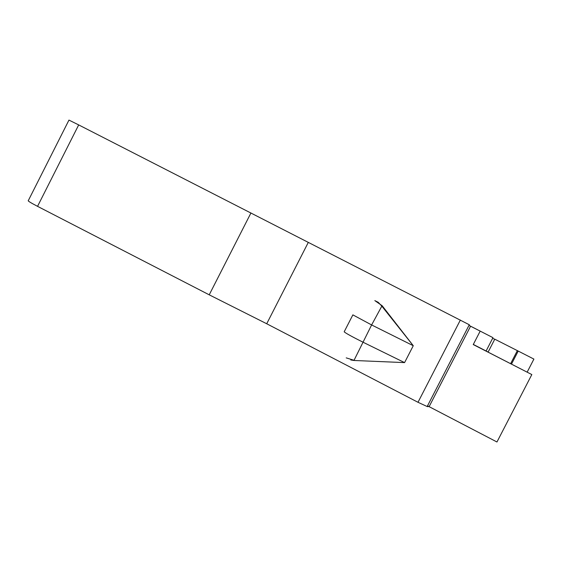 <?xml version="1.0" encoding="UTF-8"?>
<svg xmlns="http://www.w3.org/2000/svg" width="562" height="562" viewBox="0 0 562 562"><rect width="100%" height="100%" fill="white"/><g stroke="black" fill="none" stroke-linecap="round" stroke-linejoin="round"><path stroke-width="0.84" d="M37.549 206.345L78.687 124.912L68.957 120.092L28.311 200.606C27.559 200.824 30.643 202.742 37.549 206.345L209.226 294.825L266.718 323.754L418.002 402.287L427.162 406.537L428.019 406.656L427.422 406.024M78.687 124.912L469.291 324.759M468.982 325.356L492.972 337.671L486.116 350.969M354.018 360.474L350.758 359.968M352.852 314.903L344.19 331.791C345.433 333.055 351.643 336.49 362.82 342.11L404.577 362.609L413.267 345.714L382.174 305.742L374.819 300.607L378.268 302.335L381.823 306.142L382.174 305.742M266.718 323.754L308.306 242.384M492.586 338.415L494.771 339.174L488.132 352.044L473.316 344.429M511.49 364.099L518.22 351.067L494.771 339.174M518.22 351.067L533.9 359.09L527.163 372.128M427.527 405.82L496.963 441.992L531.828 374.566L473.267 344.52M510.626 363.656L517.307 350.716M473.302 344.457L488.132 352.044M429.073 406.755L470.577 326.22L480.18 331.123L473.246 344.569L531.828 374.566M470.577 326.22L468.954 325.412M209.226 294.825L250.947 212.956M418.002 402.287L460.369 320.017M346.213 357.875L354.046 360.291L371.623 324.948L381.823 306.142L413.267 345.714L371.623 324.948L352.866 314.868M404.577 362.609L354.081 360.481M427.162 406.537L469.333 324.681"/></g></svg>
